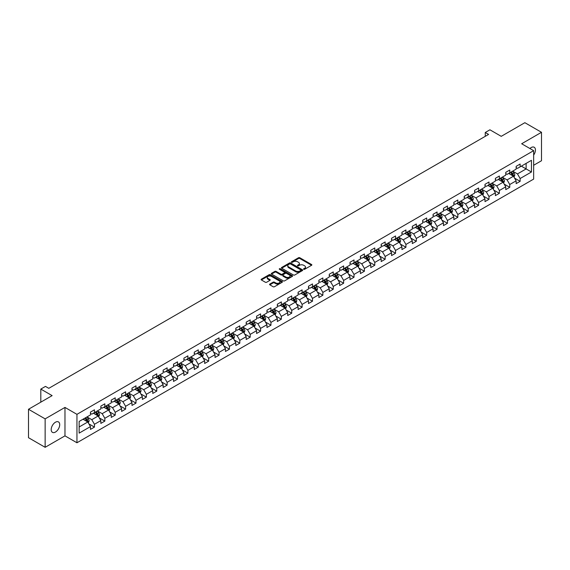 <?xml version="1.0" encoding="UTF-8"?>
<svg xmlns="http://www.w3.org/2000/svg" width="570" height="570" viewBox="0 0 570 570"><rect width="100%" height="100%" fill="white"/><g stroke="black" fill="none" stroke-linecap="round" stroke-linejoin="round"><path stroke-width="0.85" d="M303.717 269.296A0.648 0.371 0 0 0 304.637 269.296L311.576 265.285A0.926 0.534 0 0 0 311.847 264.908A0.926 0.534 0 0 0 311.576 264.537L299.82 257.747A0.926 0.534 0 0 0 298.509 257.747L291.569 261.751A0.648 0.371 0 0 0 292.481 262.278L293.379 261.758A2.957 1.71 0 0 1 297.561 261.758L298.545 262.328A2.957 1.71 0 0 1 299.407 263.532A2.957 1.71 0 0 1 298.545 264.744L297.647 265.257A0.648 0.371 0 0 0 298.559 265.791L299.457 265.271A2.957 1.71 0 0 1 303.639 265.271L304.622 265.834A2.957 1.71 0 0 1 305.484 267.045A2.957 1.71 0 0 1 304.622 268.249L303.717 268.769A0.648 0.371 0 0 0 303.717 269.296L303.717 268.769M55.454 432.053A6.021 3.477 120 0 0 59.387 426.745A6.021 3.477 120 0 0 58.468 421.914A6.021 3.477 120 0 0 55.454 422.213A6.021 3.477 120 0 0 51.521 427.521A6.021 3.477 120 0 0 52.44 432.352A6.021 3.477 120 0 0 55.454 432.053M533.648 155.061A6.021 3.477 120 0 0 534.197 147.26A6.021 3.477 120 0 0 531.183 147.552A6.021 3.477 120 0 0 529.915 148.513M269.831 284.074A0.926 0.534 0 0 0 269.56 284.451A0.926 0.534 0 0 0 269.831 284.822L273.13 286.731A0.926 0.534 0 0 0 274.441 286.731L282.143 282.278A0.926 0.534 0 0 0 282.414 281.901A0.926 0.534 0 0 0 282.143 281.523L270.387 274.733A0.926 0.534 0 0 0 269.083 274.733L261.373 279.186A0.926 0.534 0 0 0 261.103 279.564A0.926 0.534 0 0 0 261.373 279.941L265.356 282.243A0.926 0.534 0 0 0 266.66 282.243L269.959 280.34A0.926 0.534 0 0 0 270.23 279.963A0.926 0.534 0 0 0 269.959 279.585L267.986 278.445A2.472 1.425 0 0 1 267.266 277.433A2.472 1.425 0 0 1 268.791 276.115A2.472 1.425 0 0 1 271.484 276.421L279.222 280.896A2.472 1.425 0 0 1 279.948 281.901A2.472 1.425 0 0 1 278.424 283.219A2.472 1.425 0 0 1 275.73 282.912L274.441 282.164A0.926 0.534 0 0 0 273.13 282.164L269.831 284.074L269.831 284.822M533.648 165.272L541.5 160.733L541.5 132.297L524.863 122.692L501.237 136.337L489.922 129.803L485.262 132.489L488.59 134.413L48.799 388.327L45.472 386.403L40.812 389.089L40.812 402.156M45.137 418.872L45.137 447.308L64.973 435.858L64.973 407.422L45.137 418.872L28.5 409.267L52.127 395.623L40.812 389.089M64.973 407.422L76.95 414.34L533.648 150.665L533.648 179.101L76.95 442.769L76.95 414.34M541.5 132.297L521.664 143.754L533.648 150.665M293.45 274.996A0.926 0.534 0 0 0 294.754 274.996L302.463 270.55A0.926 0.534 0 0 0 302.734 270.173A0.926 0.534 0 0 0 302.463 269.795L290.707 263.005A0.926 0.534 0 0 0 289.396 263.005L281.687 267.458A0.926 0.534 0 0 0 281.416 267.836A0.926 0.534 0 0 0 281.687 268.214L293.45 274.996M279.692 269.432A0.648 0.371 0 0 1 280.347 269.524L292.289 276.421L284.594 280.868A0.926 0.534 0 0 1 283.29 280.868L271.534 274.077L271.534 273.322A0.926 0.534 0 0 0 271.263 273.7A0.926 0.534 0 0 0 271.534 274.077M271.534 273.322L274.833 271.42A0.926 0.534 0 0 1 276.137 271.42L280.903 274.17A0.926 0.534 0 0 0 282.214 274.17L284.401 272.909A0.926 0.534 0 0 0 284.672 272.531A0.926 0.534 0 0 0 284.401 272.154L279.435 269.282A0.648 0.371 0 0 1 280.347 268.755L292.303 275.659A0.926 0.534 0 0 1 292.574 276.037A0.926 0.534 0 0 1 292.303 276.414L292.303 275.659M45.137 447.308L28.5 437.703L28.5 409.267M88.899 423.888L94.456 427.094L94.456 424.287L100.847 420.603L100.847 423.403L104.837 421.102L104.837 418.295L111.228 414.604L111.228 417.411L115.218 415.11L115.218 412.302L121.61 408.612L121.61 411.419L125.6 409.11L125.6 406.31L131.991 402.62L131.991 405.427L135.988 403.118L135.988 400.311L142.372 396.627L142.372 399.428L146.369 397.126L146.369 394.319L152.76 390.628L152.76 393.435L156.75 391.127L156.75 388.327L163.141 384.636L163.141 387.443L167.131 385.135L167.131 382.328L173.522 378.644L173.522 381.444L177.512 379.143L177.512 376.335L183.903 372.645L183.903 375.452L187.901 373.143L187.901 370.343L194.285 366.653L194.285 369.46L198.282 367.151L198.282 364.344L204.666 360.66L204.666 363.461L208.663 361.159L208.663 358.352L215.054 354.661L215.054 357.468L219.044 355.167L219.044 352.36L225.435 348.669L225.435 351.476L229.425 349.168L229.425 346.368L235.816 342.677L235.816 345.484L239.806 343.176L239.806 340.368L246.197 336.685L246.197 339.485L250.194 337.184L250.194 334.376L256.578 330.685L256.578 333.493L260.576 331.184L260.576 328.384L266.967 324.693L266.967 327.501L270.957 325.192L270.957 322.385L277.348 318.701L277.348 321.501L281.338 319.2L281.338 316.393L287.729 312.702L287.729 315.509L291.719 313.201L291.719 310.401L298.11 306.71L298.11 309.517L302.107 307.209L302.107 304.401L308.491 300.718L308.491 303.518L312.488 301.216L312.488 298.409L318.879 294.719L318.879 297.526L322.869 295.224L322.869 292.417L329.261 288.726L329.261 291.534L333.251 289.225L333.251 286.425L339.642 282.734L339.642 285.541L343.632 283.233L343.632 280.426L350.023 276.742L350.023 279.542L354.02 277.241L354.02 274.434L360.404 270.743L360.404 273.55L364.401 271.242L364.401 268.442L370.785 264.751L370.785 267.558L374.782 265.25L374.782 262.442L381.173 258.759L381.173 261.559L385.163 259.257L385.163 256.45L391.554 252.759L391.554 255.567L395.544 253.258L395.544 250.458L401.935 246.767L401.935 249.575L405.926 247.266L405.926 244.459L412.317 240.775L412.317 243.575L416.314 241.274L416.314 238.467L422.698 234.776L422.698 237.583L426.695 235.282L426.695 232.474L433.086 228.784L433.086 231.591L437.076 229.283L437.076 226.482L443.467 222.792L443.467 225.599L447.457 223.29L447.457 220.483L453.848 216.799L453.848 219.6L457.838 217.298L457.838 214.491L464.229 210.8L464.229 213.608L468.226 211.299L468.226 208.499L474.611 204.808L474.611 207.615L478.608 205.307L478.608 202.5L484.999 198.816L484.999 201.616L488.989 199.315L488.989 196.508L495.38 192.817L495.38 195.624L499.37 193.316L499.37 190.515L505.761 186.825L505.761 189.632L509.751 187.323L509.751 184.516L516.142 180.833L516.142 183.633L520.139 181.331L520.139 178.524L531.454 171.99L531.454 160.312L526.124 163.383L526.124 168.92L531.454 171.99M94.456 427.094L90.459 429.402L90.459 426.595L79.145 433.129L79.145 421.444L90.459 414.917L90.459 412.11L94.456 409.801L94.456 412.609L100.847 408.918L100.847 406.118L104.837 403.809L104.837 406.617L111.228 402.926L111.228 400.119L115.218 397.817L115.218 400.617L121.61 396.934L121.61 394.126L125.6 391.818L125.6 394.625L131.991 390.934L131.991 388.134L135.988 385.826L135.988 388.633L142.372 384.942L142.372 382.135L146.369 379.834L146.369 382.634L152.76 378.95L152.76 376.143L156.75 373.834L156.75 376.642L163.141 372.951L163.141 370.151L167.131 367.842L167.131 370.65L173.522 366.959L173.522 364.152L177.512 361.85L177.512 364.658L183.903 360.967L183.903 358.16L187.901 355.858L187.901 358.658L194.285 354.975L194.285 352.167L198.282 349.859L198.282 352.666L204.666 348.975L204.666 346.175L208.663 343.867L208.663 346.674L215.054 342.983L215.054 340.176L219.044 337.875L219.044 340.675L225.435 336.991L225.435 334.184L229.425 331.875L229.425 334.683L235.816 330.992L235.816 328.192L239.806 325.883L239.806 328.69L246.197 325L246.197 322.192L250.194 319.891L250.194 322.691L256.578 319.008L256.578 316.2L260.576 313.892L260.576 316.699L266.967 313.008L266.967 310.208L270.957 307.9L270.957 310.707L277.348 307.016L277.348 304.209L281.338 301.908L281.338 304.715L287.729 301.024L287.729 298.217L291.719 295.916L291.719 298.716L298.11 295.032L298.11 292.225L302.107 289.916L302.107 292.724L308.491 289.033L308.491 286.233L312.488 283.924L312.488 286.731L318.879 283.041L318.879 280.233L322.869 277.932L322.869 280.732L329.261 277.048L329.261 274.241L333.251 271.933L333.251 274.74L339.642 271.049L339.642 268.249L343.632 265.941L343.632 268.748L350.023 265.057L350.023 262.25L354.02 259.948L354.02 262.749L360.404 259.065L360.404 256.258L364.401 253.949L364.401 256.757L370.785 253.066L370.785 250.266L374.782 247.957L374.782 250.764L381.173 247.074L381.173 244.266L385.163 241.965L385.163 244.772L391.554 241.082L391.554 238.274L395.544 235.973L395.544 238.773L401.935 235.089L401.935 232.282L405.926 229.974L405.926 232.781L412.317 229.09L412.317 226.29L416.314 223.982L416.314 226.789L422.698 223.098L422.698 220.291L426.695 217.989L426.695 220.79L433.086 217.106L433.086 214.299L437.076 211.99L437.076 214.797L443.467 211.107L443.467 208.307L447.457 205.998L447.457 208.805L453.848 205.114L453.848 202.307L457.838 200.006L457.838 202.806L464.229 199.122L464.229 196.315L468.226 194.007L468.226 196.814L474.611 193.123L474.611 190.323L478.608 188.014L478.608 190.822L484.999 187.131L484.999 184.324L488.989 182.022L488.989 184.83L495.38 181.139L495.38 178.332L499.37 176.03L499.37 178.83L505.761 175.147L505.761 172.34L509.751 170.031L509.751 172.838L516.142 169.148L516.142 166.347L520.139 164.039L520.139 166.846L531.454 160.312M93.387 413.222L98.183 415.993L91.791 419.677L87.003 416.912M90.459 413.378L91.791 414.148L94.456 412.609M91.791 419.677L94.456 424.287M98.183 415.993L100.847 420.603M103.776 407.229L108.564 409.994L102.173 413.685L97.385 410.92M100.847 407.386L102.173 408.149L104.837 406.617M102.173 413.685L104.837 418.295M108.564 409.994L111.228 414.604M114.157 401.237L118.945 404.002L112.561 407.693L107.766 404.921M111.228 401.387L112.561 402.156L115.218 400.617M112.561 407.693L115.218 412.302M118.945 404.002L121.61 408.612M124.538 395.238L129.333 398.01L122.942 401.693L118.147 398.929M121.61 395.395L122.942 396.164L125.6 394.625M122.942 401.693L125.6 406.31M129.333 398.01L131.991 402.62M134.919 389.246L139.714 392.01L133.323 395.701L128.528 392.937M131.991 389.403L133.323 390.165L135.988 388.633M133.323 395.701L135.988 400.311M139.714 392.01L142.372 396.627M145.3 383.254L150.095 386.018L143.704 389.709L138.916 386.937M142.372 383.403L143.704 384.173L146.369 382.634M143.704 389.709L146.369 394.319M150.095 386.018L152.76 390.628M155.688 377.255L160.476 380.026L154.085 383.71L149.297 380.945M152.76 377.411L154.085 378.181L156.75 376.642M154.085 383.71L156.75 388.327M160.476 380.026L163.141 384.636M166.07 371.262L170.858 374.027L164.474 377.718L159.678 374.953M163.141 371.419L164.474 372.189L167.131 370.65M164.474 377.718L167.131 382.328M170.858 374.027L173.522 378.644M176.451 365.27L181.239 368.035L174.855 371.726L170.06 368.961M173.522 365.42L174.855 366.189L177.512 364.658M174.855 371.726L177.512 376.335M181.239 368.035L183.903 372.645M186.832 359.278L191.627 362.043L185.236 365.733L180.441 362.962M183.903 359.428L185.236 360.197L187.901 358.658M185.236 365.733L187.901 370.343M191.627 362.043L194.285 366.653M197.213 353.279L202.008 356.051L195.617 359.734L190.829 356.97M194.285 353.436L195.617 354.205L198.282 352.666M195.617 359.734L198.282 364.344M202.008 356.051L204.666 360.66M207.594 347.287L212.389 350.051L205.998 353.742L201.21 350.978M204.666 347.444L205.998 348.206L208.663 346.674M205.998 353.742L208.663 358.352M212.389 350.051L215.054 354.661M217.982 341.295L222.77 344.059L216.379 347.75L211.591 344.978M215.054 341.444L216.379 342.214L219.044 340.675M216.379 347.75L219.044 352.36M222.77 344.059L225.435 348.669M228.363 335.295L233.151 338.067L226.767 341.751L221.972 338.986M225.435 335.452L226.767 336.222L229.425 334.683M226.767 341.751L229.425 346.368M233.151 338.067L235.816 342.677M238.744 329.303L243.54 332.068L237.148 335.759L232.353 332.994M235.816 329.46L237.148 330.222L239.806 328.69M237.148 335.759L239.806 340.368M243.54 332.068L246.197 336.685M249.126 323.311L253.921 326.076L247.53 329.766L242.735 326.995M246.197 323.461L247.53 324.23L250.194 322.691M247.53 329.766L250.194 334.376M253.921 326.076L256.578 330.685M259.507 317.312L264.302 320.084L257.911 323.767L253.123 321.003M256.578 317.469L257.911 318.238L260.576 316.699M257.911 323.767L260.576 328.384M264.302 320.084L266.967 324.693M269.895 311.32L274.683 314.084L268.292 317.775L263.504 315.011M266.967 311.477L268.292 312.246L270.957 310.707M268.292 317.775L270.957 322.385M274.683 314.084L277.348 318.701M280.276 305.328L285.064 308.092L278.68 311.783L273.885 309.018M277.348 305.477L278.68 306.247L281.338 304.715M278.68 311.783L281.338 316.393M285.064 308.092L287.729 312.702M290.657 299.336L295.452 302.1L289.061 305.791L284.266 303.019M287.729 299.485L289.061 300.255L291.719 298.716M289.061 305.791L291.719 310.401M295.452 302.1L298.11 306.71M301.038 293.336L305.834 296.108L299.442 299.791L294.647 297.027M298.11 293.493L299.442 294.262L302.107 292.724M299.442 299.791L302.107 304.401M305.834 296.108L308.491 300.718M311.419 287.344L316.215 290.109L309.823 293.799L305.036 291.035M308.491 287.501L309.823 288.263L312.488 286.731M309.823 293.799L312.488 298.409M316.215 290.109L318.879 294.719M321.808 281.352L326.596 284.117L320.205 287.807L315.417 285.036M318.879 281.502L320.205 282.271L322.869 280.732M320.205 287.807L322.869 292.417M326.596 284.117L329.261 288.726M332.189 275.353L336.977 278.124L330.593 281.808L325.798 279.043M329.261 275.51L330.593 276.279L333.251 274.74M330.593 281.808L333.251 286.425M336.977 278.124L339.642 282.734M342.57 269.361L347.358 272.125L340.974 275.816L336.179 273.051M339.642 269.517L340.974 270.28L343.632 268.748M340.974 275.816L343.632 280.426M347.358 272.125L350.023 276.742M352.951 263.368L357.746 266.133L351.355 269.824L346.56 267.052M350.023 263.518L351.355 264.288L354.02 262.749M351.355 269.824L354.02 274.434M357.746 266.133L360.404 270.743M363.332 257.369L368.127 260.141L361.736 263.825L356.948 261.06M360.404 257.526L361.736 258.296L364.401 256.757M361.736 263.825L364.401 268.442M368.127 260.141L370.785 264.751M373.713 251.377L378.509 254.142L372.117 257.832L367.329 255.068M370.785 251.534L372.117 252.303L374.782 250.764M372.117 257.832L374.782 262.442M378.509 254.142L381.173 258.759M384.102 245.385L388.89 248.149L382.499 251.84L377.711 249.076M381.173 245.535L382.499 246.304L385.163 244.772M382.499 251.84L385.163 256.45M388.89 248.149L391.554 252.759M394.483 239.393L399.271 242.157L392.887 245.848L388.092 243.077M391.554 239.542L392.887 240.312L395.544 238.773M392.887 245.848L395.544 250.458M399.271 242.157L401.935 246.767M404.864 233.394L409.659 236.165L403.268 239.849L398.473 237.084M401.935 233.55L403.268 234.32L405.926 232.781M403.268 239.849L405.926 244.459M409.659 236.165L412.317 240.775M415.245 227.402L420.04 230.166L413.649 233.857L408.854 231.092M412.317 227.558L413.649 228.321L416.314 226.789M413.649 233.857L416.314 238.467M420.04 230.166L422.698 234.776M425.626 221.409L430.421 224.174L424.03 227.865L419.242 225.093M422.698 221.559L424.03 222.329L426.695 220.79M424.03 227.865L426.695 232.474M430.421 224.174L433.086 228.784M436.014 215.41L440.802 218.182L434.411 221.865L429.623 219.101M433.086 215.567L434.411 216.336L437.076 214.797M434.411 221.865L437.076 226.482M440.802 218.182L443.467 222.792M446.396 209.418L451.184 212.183L444.799 215.873L440.004 213.109M443.467 209.575L444.799 210.344L447.457 208.805M444.799 215.873L447.457 220.483M451.184 212.183L453.848 216.799M456.777 203.426L461.572 206.19L455.181 209.881L450.386 207.11M453.848 203.576L455.181 204.345L457.838 202.806M455.181 209.881L457.838 214.491M461.572 206.19L464.229 210.8M467.158 197.427L471.953 200.198L465.562 203.882L460.767 201.117M464.229 197.583L465.562 198.353L468.226 196.814M465.562 203.882L468.226 208.499M471.953 200.198L474.611 204.808M477.539 191.435L482.334 194.199L475.943 197.89L471.155 195.125M474.611 191.591L475.943 192.361L478.608 190.822M475.943 197.89L478.608 202.5M482.334 194.199L484.999 198.816M487.927 185.442L492.715 188.207L486.324 191.898L481.536 189.133M484.999 185.592L486.324 186.362L488.989 184.83M486.324 191.898L488.989 196.508M492.715 188.207L495.38 192.817M498.308 179.45L503.096 182.215L496.712 185.906L491.917 183.134M495.38 179.6L496.712 180.369L499.37 178.83M496.712 185.906L499.37 190.515M503.096 182.215L505.761 186.825M508.689 173.451L513.477 176.223L507.093 179.906L502.298 177.142M505.761 173.608L507.093 174.377L509.751 172.838M507.093 179.906L509.751 184.516M513.477 176.223L516.142 180.833M521.336 166.155L526.124 168.92L517.475 173.914L512.679 171.15M516.142 167.616L517.475 168.378L520.139 166.846M517.475 173.914L520.139 178.524M64.973 435.858L76.95 442.769M485.262 132.489L485.262 136.337M79.145 426.98L87.801 421.985L83.006 419.221M87.801 421.985L90.459 426.595M514.582 178.125L520.139 181.331M504.194 184.117L509.751 187.323M493.812 190.109L499.37 193.316M483.431 196.101L488.989 199.315M473.05 202.101L478.608 205.307M462.669 208.093L468.226 211.299M452.281 214.085L457.838 217.298M441.9 220.084L447.457 223.29M431.519 226.076L437.076 229.283M421.137 232.068L426.695 235.282M410.756 238.068L416.314 241.274M400.375 244.06L405.926 247.266M389.987 250.052L395.544 253.258M379.606 256.044L385.163 259.257M369.225 262.043L374.782 265.25M358.844 268.035L364.401 271.242M348.462 274.028L354.02 277.241M338.074 280.027L343.632 283.233M327.693 286.019L333.251 289.225M317.312 292.011L322.869 295.224M306.931 298.01L312.488 301.216M296.55 304.002L302.107 307.209M286.161 309.995L291.719 313.201M275.78 315.987L281.338 319.2M265.399 321.986L270.957 325.192M255.018 327.978L260.576 331.184M244.637 333.97L250.194 337.184M234.256 339.969L239.806 343.176M223.868 345.962L229.425 349.168M213.486 351.954L219.044 355.167M203.105 357.953L208.663 361.159M192.724 363.945L198.282 367.151M182.343 369.937L187.901 373.143M171.955 375.929L177.512 379.143M161.574 381.928L167.131 385.135M151.192 387.921L156.75 391.127M140.811 393.913L146.369 397.126M130.43 399.912L135.988 403.118M120.042 405.904L125.6 409.11M109.661 411.896L115.218 415.11M99.28 417.896L104.837 421.102M303.981 269.389L304.622 269.019A2.957 1.71 0 0 0 305.484 267.807L305.484 267.045M299.407 263.532L299.407 264.302A2.957 1.71 0 0 1 298.545 265.506L297.903 265.877M311.576 264.537L311.576 265.285L299.82 258.516A0.926 0.534 0 0 0 298.509 258.516L291.826 262.371M302.449 270.558L290.707 263.775A0.926 0.534 0 0 0 289.396 263.775L281.701 268.221L281.687 267.458M300.832 270.437A0.648 0.371 0 0 0 300.832 269.909L290.508 263.946A0.648 0.371 0 0 0 289.596 263.946L288.648 264.494A2.957 1.71 0 0 0 287.779 265.706A2.957 1.71 0 0 0 288.648 266.91L295.702 270.985A2.957 1.71 0 0 0 299.884 270.985L300.832 270.437L300.832 271.206A0.648 0.371 0 0 0 301.017 270.942L301.017 270.173M287.779 265.706L287.779 266.468A2.957 1.71 0 0 0 288.648 267.679L288.648 266.91M300.832 271.206L299.884 271.755A2.957 1.71 0 0 1 295.702 271.755L288.648 267.679M271.541 274.084L274.833 272.182L274.833 271.42M284.672 272.531L284.672 273.301A0.926 0.534 0 0 1 284.401 273.678L282.214 274.94A0.926 0.534 0 0 1 280.903 274.94L276.137 272.182A0.926 0.534 0 0 0 274.833 272.182M285.855 277.027A2.472 1.425 0 0 0 288.548 277.334A2.472 1.425 0 0 0 290.073 276.015A2.472 1.425 0 0 0 289.346 275.011L286.625 273.436A0.926 0.534 0 0 0 285.314 273.436L283.126 274.697A0.926 0.534 0 0 0 282.855 275.075A0.926 0.534 0 0 0 283.126 275.453L285.855 277.027L285.855 277.797A2.472 1.425 0 0 0 288.548 278.103A2.472 1.425 0 0 0 290.073 276.785L290.073 276.015M282.855 275.075L282.855 275.844A0.926 0.534 0 0 0 283.126 276.222L283.126 275.453M285.855 277.797L283.126 276.222M279.948 281.901L279.948 282.67A2.472 1.425 0 0 1 278.424 283.988A2.472 1.425 0 0 1 275.73 283.682L274.441 282.934A0.926 0.534 0 0 0 273.13 282.934L269.845 284.829M267.266 277.433L267.266 278.203A2.472 1.425 0 0 0 267.986 279.207L267.986 278.445M269.959 279.585L269.959 280.34L267.986 279.207M282.143 281.523L282.143 282.278L270.387 275.502A0.926 0.534 0 0 0 269.083 275.502L261.388 279.948L261.373 279.186M514.005 177.127L514.795 175.133A2.494 1.439 -120 0 0 514.005 173.009L512.63 171.178M510.236 174.342L509.302 173.102M510.563 172.368L511.938 174.206A2.494 1.439 60 0 1 512.651 175.703L513.449 175.239A2.494 1.439 -120 0 0 512.736 173.743L511.361 171.905M510.741 172.268L512.266 174.306A1.268 0.734 60 0 1 512.494 174.691L513.449 175.239M503.624 183.127L504.414 181.132A2.494 1.439 -120 0 0 503.616 179.008L502.248 177.17M499.854 180.341L498.921 179.094M500.182 178.367L501.557 180.198A2.494 1.439 60 0 1 502.27 181.695L503.068 181.239A2.494 1.439 -120 0 0 502.355 179.735L500.98 177.904M500.36 178.26L501.878 180.298A1.268 0.734 60 0 1 502.113 180.683L503.068 181.239M493.242 189.119L494.033 187.124A2.494 1.439 -120 0 0 493.235 185.001L491.86 183.169M489.466 186.333L488.533 185.086M489.801 184.359L491.176 186.191A2.494 1.439 60 0 1 491.889 187.694L492.687 187.231A2.494 1.439 -120 0 0 491.974 185.727L490.599 183.896M489.972 184.26L491.497 186.29A1.268 0.734 60 0 1 491.732 186.675L492.687 187.231M482.861 195.111L483.652 193.116A2.494 1.439 -120 0 0 482.854 190.993L481.479 189.162M479.085 192.325L478.152 191.085M479.42 190.352L480.795 192.183A2.494 1.439 60 0 1 481.507 193.686L482.305 193.223A2.494 1.439 -120 0 0 481.593 191.727L480.218 189.888M479.591 190.252L481.116 192.29A1.268 0.734 60 0 1 481.344 192.674L482.305 193.223M472.48 201.11L473.271 199.115A2.494 1.439 -120 0 0 472.473 196.992L471.098 195.154M468.704 198.324L467.771 197.078M469.039 196.344L470.407 198.182A2.494 1.439 60 0 1 471.126 199.678L471.924 199.222A2.494 1.439 -120 0 0 471.205 197.719L469.837 195.888M469.21 196.244L470.734 198.282A1.268 0.734 60 0 1 470.963 198.666L471.924 199.222M462.092 207.102L462.883 205.107A2.494 1.439 -120 0 0 462.092 202.984L460.717 201.153M458.323 204.316L457.389 203.07M458.651 202.343L460.026 204.174A2.494 1.439 60 0 1 460.738 205.677L461.536 205.214A2.494 1.439 -120 0 0 460.824 203.711L459.449 201.88M458.829 202.243L460.353 204.274A1.268 0.734 60 0 1 460.581 204.659L461.536 205.214M451.711 213.094L452.502 211.099A2.494 1.439 -120 0 0 451.711 208.976L450.336 207.145M447.942 210.309L447.008 209.062M448.269 208.335L449.645 210.166A2.494 1.439 60 0 1 450.357 211.669L451.155 211.206A2.494 1.439 -120 0 0 450.443 209.71L449.067 207.872M448.447 208.235L449.965 210.266A1.268 0.734 60 0 1 450.2 210.658L451.155 211.206M441.33 219.087L442.12 217.099A2.494 1.439 -120 0 0 441.322 214.968L439.955 213.137M437.553 216.308L436.627 215.061M437.888 214.327L439.263 216.165A2.494 1.439 60 0 1 439.976 217.662L440.774 217.206A2.494 1.439 -120 0 0 440.061 215.702L438.686 213.871M438.059 214.227L439.584 216.265A1.268 0.734 60 0 1 439.819 216.65L440.774 217.206M430.949 225.086L431.739 223.091A2.494 1.439 -120 0 0 430.941 220.968L429.566 219.129M427.172 222.3L426.239 221.053M427.507 220.326L428.882 222.158A2.494 1.439 60 0 1 429.595 223.661L430.393 223.198A2.494 1.439 -120 0 0 429.68 221.694L428.305 219.863M427.678 220.227L429.203 222.257A1.268 0.734 60 0 1 429.431 222.642L430.393 223.198M420.567 231.078L421.358 229.083A2.494 1.439 -120 0 0 420.56 226.96L419.185 225.129M416.791 228.292L415.858 227.045M417.126 226.319L418.494 228.15A2.494 1.439 60 0 1 419.214 229.653L420.012 229.19A2.494 1.439 -120 0 0 419.292 227.694L417.924 225.855M417.297 226.219L418.822 228.249A1.268 0.734 60 0 1 419.05 228.634L420.012 229.19M410.179 237.07L410.97 235.075A2.494 1.439 -120 0 0 410.179 232.952L408.804 231.121M406.41 234.284L405.477 233.044M406.738 232.311L408.113 234.149A2.494 1.439 60 0 1 408.825 235.645L409.63 235.182A2.494 1.439 -120 0 0 408.911 233.686L407.543 231.847M406.916 232.211L408.441 234.249A1.268 0.734 60 0 1 408.669 234.633L409.63 235.182M399.798 243.069L400.589 241.074A2.494 1.439 -120 0 0 399.798 238.951L398.423 237.113M396.029 240.284L395.096 239.037M396.357 238.31L397.732 240.141A2.494 1.439 60 0 1 398.444 241.637L399.242 241.181A2.494 1.439 -120 0 0 398.53 239.678L397.155 237.847M396.535 238.203L398.059 240.241A1.268 0.734 60 0 1 398.288 240.626L399.242 241.181M389.417 249.061L390.208 247.066A2.494 1.439 -120 0 0 389.41 244.943L388.042 243.112M385.648 246.276L384.714 245.029M385.976 244.302L387.351 246.133A2.494 1.439 60 0 1 388.063 247.637L388.861 247.173A2.494 1.439 -120 0 0 388.149 245.67L386.774 243.839M386.147 244.202L387.671 246.233A1.268 0.734 60 0 1 387.906 246.618L388.861 247.173M379.036 255.054L379.827 253.059A2.494 1.439 -120 0 0 379.029 250.935L377.654 249.104M375.26 252.268L374.326 251.028M375.594 250.294L376.97 252.125A2.494 1.439 60 0 1 377.682 253.629L378.48 253.166A2.494 1.439 -120 0 0 377.768 251.669L376.392 249.831M375.765 250.194L377.29 252.232A1.268 0.734 60 0 1 377.525 252.617L378.48 253.166M368.655 261.053L369.445 259.058A2.494 1.439 -120 0 0 368.647 256.935L367.272 255.096M364.878 258.267L363.945 257.02M365.213 256.286L366.581 258.125A2.494 1.439 60 0 1 367.301 259.621L368.099 259.165A2.494 1.439 -120 0 0 367.386 257.661L366.011 255.83M365.384 256.187L366.909 258.224A1.268 0.734 60 0 1 367.137 258.609L368.099 259.165M358.266 267.045L359.064 265.05A2.494 1.439 -120 0 0 358.266 262.927L356.891 261.096M354.497 264.259L353.564 263.012M354.825 262.286L356.2 264.117A2.494 1.439 60 0 1 356.913 265.62L357.718 265.157A2.494 1.439 -120 0 0 356.998 263.654L355.63 261.822M355.003 262.186L356.528 264.216A1.268 0.734 60 0 1 356.756 264.601L357.718 265.157M347.885 273.037L348.676 271.042A2.494 1.439 -120 0 0 347.885 268.919L346.51 267.088M344.116 270.251L343.183 269.004M344.444 268.278L345.819 270.109A2.494 1.439 60 0 1 346.531 271.612L347.329 271.149A2.494 1.439 -120 0 0 346.617 269.653L345.242 267.815M344.622 268.178L346.147 270.209A1.268 0.734 60 0 1 346.375 270.6L347.329 271.149M337.504 279.029L338.295 277.041A2.494 1.439 -120 0 0 337.497 274.911L336.129 273.08M333.735 276.251L332.802 275.004M334.063 274.27L335.438 276.108A2.494 1.439 60 0 1 336.15 277.604L336.948 277.141A2.494 1.439 -120 0 0 336.236 275.645L334.861 273.814M334.241 274.17L335.759 276.208A1.268 0.734 60 0 1 335.994 276.592L336.948 277.141M327.123 285.029L327.914 283.034A2.494 1.439 -120 0 0 327.116 280.91L325.741 279.072M323.347 282.243L322.413 280.996M323.682 280.269L325.057 282.1A2.494 1.439 60 0 1 325.769 283.603L326.567 283.14A2.494 1.439 -120 0 0 325.855 281.637L324.48 279.806M323.853 280.169L325.377 282.2A1.268 0.734 60 0 1 325.613 282.585L326.567 283.14M316.742 291.021L317.533 289.026A2.494 1.439 -120 0 0 316.735 286.902L315.36 285.071M312.966 288.235L312.032 286.988M313.301 286.261L314.676 288.092A2.494 1.439 60 0 1 315.388 289.596L316.186 289.132A2.494 1.439 -120 0 0 315.474 287.636L314.099 285.798M313.471 286.161L314.996 288.192A1.268 0.734 60 0 1 315.224 288.577L316.186 289.132M306.361 297.013L307.152 295.018A2.494 1.439 -120 0 0 306.354 292.894L304.978 291.063M302.584 294.227L301.651 292.987M302.919 292.253L304.287 294.091A2.494 1.439 60 0 1 305.007 295.588L305.805 295.125A2.494 1.439 -120 0 0 305.085 293.628L303.717 291.79M303.09 292.154L304.615 294.191A1.268 0.734 60 0 1 304.843 294.576L305.805 295.125M295.972 303.012L296.763 301.017A2.494 1.439 -120 0 0 295.972 298.894L294.597 297.055M292.203 300.226L291.27 298.979M292.531 298.245L293.906 300.084A2.494 1.439 60 0 1 294.619 301.58L295.417 301.124A2.494 1.439 -120 0 0 294.704 299.62L293.329 297.789M292.709 298.146L294.234 300.183A1.268 0.734 60 0 1 294.462 300.568L295.417 301.124M285.591 309.004L286.382 307.009A2.494 1.439 -120 0 0 285.591 304.886L284.216 303.055M281.822 306.218L280.889 304.971M282.15 304.245L283.525 306.076A2.494 1.439 60 0 1 284.238 307.579L285.036 307.116A2.494 1.439 -120 0 0 284.323 305.613L282.948 303.781M282.328 304.145L283.846 306.176A1.268 0.734 60 0 1 284.081 306.56L285.036 307.116M275.21 314.996L276.001 313.001A2.494 1.439 -120 0 0 275.203 310.878L273.835 309.047M271.434 312.21L270.508 310.971M271.769 310.237L273.144 312.068A2.494 1.439 60 0 1 273.857 313.571L274.655 313.108A2.494 1.439 -120 0 0 273.942 311.612L272.567 309.774M271.94 310.137L273.465 312.175A1.268 0.734 60 0 1 273.7 312.56L274.655 313.108M264.829 320.995L265.62 319.001A2.494 1.439 -120 0 0 264.822 316.877L263.447 315.039M261.053 318.21L260.12 316.963M261.388 316.229L262.763 318.067A2.494 1.439 60 0 1 263.475 319.563L264.273 319.107A2.494 1.439 -120 0 0 263.561 317.604L262.186 315.773M261.559 316.129L263.084 318.167A1.268 0.734 60 0 1 263.312 318.552L264.273 319.107M254.448 326.988L255.239 324.993A2.494 1.439 -120 0 0 254.441 322.869L253.066 321.038M250.672 324.202L249.738 322.955M251.007 322.228L252.375 324.059A2.494 1.439 60 0 1 253.094 325.563L253.892 325.099A2.494 1.439 -120 0 0 253.173 323.596L251.805 321.765M251.178 322.128L252.702 324.159A1.268 0.734 60 0 1 252.93 324.544L253.892 325.099M244.06 332.98L244.851 330.985A2.494 1.439 -120 0 0 244.06 328.862L242.685 327.03M240.291 330.194L239.357 328.947M240.618 328.22L241.994 330.051A2.494 1.439 60 0 1 242.706 331.555L243.511 331.092A2.494 1.439 -120 0 0 242.792 329.595L241.423 327.757M240.796 328.12L242.321 330.151A1.268 0.734 60 0 1 242.549 330.543L243.511 331.092M233.679 338.972L234.469 336.984A2.494 1.439 -120 0 0 233.679 334.854L232.304 333.022M229.91 336.193L228.976 334.946M230.237 334.212L231.612 336.051A2.494 1.439 60 0 1 232.325 337.547L233.123 337.084A2.494 1.439 -120 0 0 232.41 335.588L231.035 333.756M230.415 334.113L231.94 336.15A1.268 0.734 60 0 1 232.168 336.535L233.123 337.084M223.297 344.971L224.088 342.976A2.494 1.439 -120 0 0 223.29 340.853L221.922 339.015M219.528 342.185L218.595 340.938M219.856 340.212L221.231 342.043A2.494 1.439 60 0 1 221.944 343.546L222.742 343.083A2.494 1.439 -120 0 0 222.029 341.58L220.654 339.748M220.027 340.112L221.552 342.142A1.268 0.734 60 0 1 221.787 342.527L222.742 343.083M212.916 350.963L213.707 348.968A2.494 1.439 -120 0 0 212.909 346.845L211.534 345.014M209.14 348.177L208.207 346.93M209.475 346.204L210.85 348.035A2.494 1.439 60 0 1 211.563 349.538L212.361 349.075A2.494 1.439 -120 0 0 211.648 347.579L210.273 345.741M209.646 346.104L211.171 348.135A1.268 0.734 60 0 1 211.406 348.519L212.361 349.075M202.535 356.955L203.326 354.96A2.494 1.439 -120 0 0 202.528 352.837L201.153 351.006M198.759 354.17L197.826 352.93M199.094 352.196L200.462 354.034A2.494 1.439 60 0 1 201.182 355.53L201.98 355.067A2.494 1.439 -120 0 0 201.267 353.571L199.892 351.733M199.265 352.096L200.79 354.134A1.268 0.734 60 0 1 201.018 354.519L201.98 355.067M192.147 362.955L192.945 360.96A2.494 1.439 -120 0 0 192.147 358.836L190.772 356.998M188.378 360.169L187.445 358.922M188.706 358.188L190.081 360.026A2.494 1.439 60 0 1 190.793 361.522L191.598 361.067A2.494 1.439 -120 0 0 190.879 359.563L189.511 357.732M188.884 358.088L190.409 360.126A1.268 0.734 60 0 1 190.637 360.511L191.598 361.067M181.766 368.947L182.557 366.952A2.494 1.439 -120 0 0 181.766 364.828L180.391 362.997M177.997 366.161L177.063 364.914M178.325 364.187L179.7 366.018A2.494 1.439 60 0 1 180.412 367.522L181.21 367.059A2.494 1.439 -120 0 0 180.498 365.555L179.123 363.724M178.503 364.088L180.027 366.118A1.268 0.734 60 0 1 180.255 366.503L181.21 367.059M171.385 374.939L172.176 372.944A2.494 1.439 -120 0 0 171.378 370.821L170.01 368.99M167.616 372.153L166.682 370.913M167.943 370.179L169.319 372.011A2.494 1.439 60 0 1 170.031 373.514L170.829 373.051A2.494 1.439 -120 0 0 170.117 371.555L168.741 369.716M168.121 370.08L169.639 372.117A1.268 0.734 60 0 1 169.874 372.502L170.829 373.051M161.004 380.938L161.795 378.943A2.494 1.439 -120 0 0 160.996 376.82L159.621 374.982M157.227 378.152L156.294 376.905M157.562 376.172L158.937 378.01A2.494 1.439 60 0 1 159.65 379.506L160.448 379.05A2.494 1.439 -120 0 0 159.735 377.547L158.36 375.716M157.733 376.072L159.258 378.109A1.268 0.734 60 0 1 159.493 378.494L160.448 379.05M150.623 386.93L151.413 384.935A2.494 1.439 -120 0 0 150.615 382.812L149.24 380.981M146.846 384.144L145.913 382.897M147.181 382.171L148.556 384.002A2.494 1.439 60 0 1 149.269 385.505L150.067 385.042A2.494 1.439 -120 0 0 149.354 383.539L147.979 381.708M147.352 382.071L148.877 384.102A1.268 0.734 60 0 1 149.105 384.486L150.067 385.042M140.241 392.922L141.032 390.927A2.494 1.439 -120 0 0 140.234 388.804L138.859 386.973M136.465 390.136L135.532 388.89M136.8 388.163L138.168 389.994A2.494 1.439 60 0 1 138.888 391.497L139.686 391.034A2.494 1.439 -120 0 0 138.966 389.538L137.598 387.7M136.971 388.063L138.496 390.094A1.268 0.734 60 0 1 138.724 390.486L139.686 391.034M129.853 398.915L130.644 396.927A2.494 1.439 -120 0 0 129.853 394.796L128.478 392.965M126.084 396.136L125.151 394.889M126.412 394.155L127.787 395.993A2.494 1.439 60 0 1 128.499 397.49L129.297 397.026A2.494 1.439 -120 0 0 128.585 395.53L127.21 393.699M126.59 394.055L128.115 396.093A1.268 0.734 60 0 1 128.343 396.478L129.297 397.026M119.472 404.914L120.263 402.919A2.494 1.439 -120 0 0 119.472 400.796L118.097 398.957M115.703 402.128L114.77 400.881M116.031 400.154L117.406 401.985A2.494 1.439 60 0 1 118.118 403.482L118.916 403.026A2.494 1.439 -120 0 0 118.204 401.522L116.829 399.691M116.209 400.055L117.726 402.085A1.268 0.734 60 0 1 117.962 402.47L118.916 403.026M109.091 410.906L109.882 408.911A2.494 1.439 -120 0 0 109.084 406.788L107.716 404.957M105.315 408.12L104.388 406.873M105.65 406.146L107.025 407.978A2.494 1.439 60 0 1 107.737 409.481L108.535 409.018A2.494 1.439 -120 0 0 107.823 407.522L106.448 405.683M105.821 406.047L107.345 408.077A1.268 0.734 60 0 1 107.58 408.462L108.535 409.018M98.71 416.898L99.501 414.903A2.494 1.439 -120 0 0 98.703 412.78L97.328 410.949M94.934 414.112L94 412.872M95.268 412.139L96.643 413.977A2.494 1.439 60 0 1 97.356 415.473L98.154 415.01A2.494 1.439 -120 0 0 97.441 413.514L96.066 411.675M95.439 412.039L96.964 414.077A1.268 0.734 60 0 1 97.192 414.461L98.154 415.01M88.329 422.897L89.12 420.902A2.494 1.439 -120 0 0 88.322 418.779L86.946 416.941M84.552 420.111L83.619 418.865M84.887 418.131L86.255 419.969A2.494 1.439 60 0 1 86.975 421.465L87.773 421.009A2.494 1.439 -120 0 0 87.06 419.506L85.685 417.675M85.058 418.031L86.583 420.069A1.268 0.734 60 0 1 86.811 420.453L87.773 421.009M40.812 398.523L40.812 397.147M304.622 269.019L304.622 268.249M297.647 265.791L297.647 265.257M298.545 265.506L298.545 264.744M291.569 262.278L291.569 261.751M298.509 258.516L298.509 257.747M299.82 258.516L299.82 257.747M289.396 263.775L289.396 263.005M290.707 263.775L290.707 263.005M302.463 270.55L302.463 269.795M295.702 271.755L295.702 270.985M299.884 271.755L299.884 270.985M276.137 272.182L276.137 271.42M280.903 274.94L280.903 274.17M282.214 274.94L282.214 274.17M284.401 273.678L284.401 272.909M280.347 269.524L280.347 268.755M273.13 282.934L273.13 282.164M274.441 282.934L274.441 282.164M275.73 283.682L275.73 282.912M269.083 275.502L269.083 274.733M270.387 275.502L270.387 274.733M513.235 176.08L514.781 175.182M512.736 173.743L514.005 173.009M510.962 174.769L511.938 174.206M502.854 182.072L504.4 181.182M502.355 179.735L503.616 179.008M500.581 180.761L501.557 180.198M492.473 188.064L494.019 187.174M491.974 185.727L493.235 185.001M490.2 186.753L491.176 186.191M482.085 194.064L483.638 193.166M481.593 191.727L482.854 190.993M479.819 192.753L480.795 192.183M471.703 200.056L473.25 199.158M471.205 197.719L472.473 196.992M469.431 198.745L470.407 198.182M461.322 206.048L462.868 205.157M460.824 203.711L462.092 202.984M459.05 204.737L460.026 204.174M450.941 212.04L452.487 211.149M450.443 209.71L451.711 208.976M448.668 210.729L449.645 210.166M440.56 218.039L442.106 217.142M440.061 215.702L441.322 214.968M438.287 216.728L439.263 216.165M430.172 224.031L431.725 223.141M429.68 221.694L430.941 220.968M427.906 222.72L428.882 222.158M419.791 230.023L421.337 229.133M419.292 227.694L420.56 226.96M417.518 228.713L418.494 228.15M409.41 236.023L410.956 235.125M408.911 233.686L410.179 232.952M407.137 234.712L408.113 234.149M399.029 242.015L400.575 241.124M398.53 239.678L399.798 238.951M396.756 240.704L397.732 240.141M388.647 248.007L390.194 247.116M388.149 245.67L389.41 244.943M386.375 246.696L387.351 246.133M378.259 254.006L379.812 253.109M377.768 251.669L379.029 250.935M375.993 252.695L376.97 252.125M367.878 259.998L369.424 259.101M367.386 257.661L368.647 256.935M365.612 258.687L366.581 258.125M357.497 265.99L359.043 265.1M356.998 263.654L358.266 262.927M355.224 264.68L356.2 264.117M347.116 271.983L348.662 271.092M346.617 269.653L347.885 268.919M344.843 270.672L345.819 270.109M336.735 277.982L338.281 277.084M336.236 275.645L337.497 274.911M334.462 276.671L335.438 276.108M326.353 283.974L327.9 283.083M325.855 281.637L327.116 280.91M324.081 282.663L325.057 282.1M315.965 289.966L317.519 289.076M315.474 287.636L316.735 286.902M313.7 288.655L314.676 288.092M305.584 295.965L307.13 295.068M305.085 293.628L306.354 292.894M303.311 294.654L304.287 294.091M295.203 301.958L296.749 301.067M294.704 299.62L295.972 298.894M292.93 300.647L293.906 300.084M284.822 307.95L286.368 307.059M284.323 305.613L285.591 304.886M282.549 306.639L283.525 306.076M274.441 313.949L275.987 313.051M273.942 311.612L275.203 310.878M272.168 312.631L273.144 312.068M264.053 319.941L265.606 319.043M263.561 317.604L264.822 316.877M261.787 318.63L262.763 318.067M253.671 325.933L255.218 325.043M253.173 323.596L254.441 322.869M251.398 324.622L252.375 324.059M243.29 331.925L244.836 331.035M242.792 329.595L244.06 328.862M241.017 330.614L241.994 330.051M232.909 337.924L234.455 337.027M232.41 335.588L233.679 334.854M230.636 336.613L231.612 336.051M222.528 343.917L224.074 343.026M222.029 341.58L223.29 340.853M220.255 342.606L221.231 342.043M212.14 349.909L213.693 349.018M211.648 347.579L212.909 346.845M209.874 348.598L210.85 348.035M201.759 355.908L203.305 355.01M201.267 353.571L202.528 352.837M199.493 354.597L200.462 354.034M191.378 361.9L192.924 361.01M190.879 359.563L192.147 358.836M189.105 360.589L190.081 360.026M180.996 367.892L182.542 367.002M180.498 365.555L181.766 364.828M178.724 366.581L179.7 366.018M170.615 373.892L172.161 372.994M170.117 371.555L171.378 370.821M168.342 372.573L169.319 372.011M160.234 379.884L161.78 378.986M159.735 377.547L160.996 376.82M157.961 378.573L158.937 378.01M149.846 385.876L151.399 384.985M149.354 383.539L150.615 382.812M147.58 384.565L148.556 384.002M139.465 391.868L141.011 390.977M138.966 389.538L140.234 388.804M137.192 390.557L138.168 389.994M129.084 397.867L130.63 396.969M128.585 395.53L129.853 394.796M126.811 396.556L127.787 395.993M118.703 403.859L120.249 402.969M118.204 401.522L119.472 400.796M116.43 402.548L117.406 401.985M108.321 409.851L109.867 408.961M107.823 407.522L109.084 406.788M106.049 408.54L107.025 407.978M97.933 415.851L99.486 414.953M97.441 413.514L98.703 412.78M95.667 414.54L96.643 413.977M87.552 421.843L89.098 420.952M87.06 419.506L88.322 418.779M85.279 420.532L86.255 419.969"/></g></svg>
